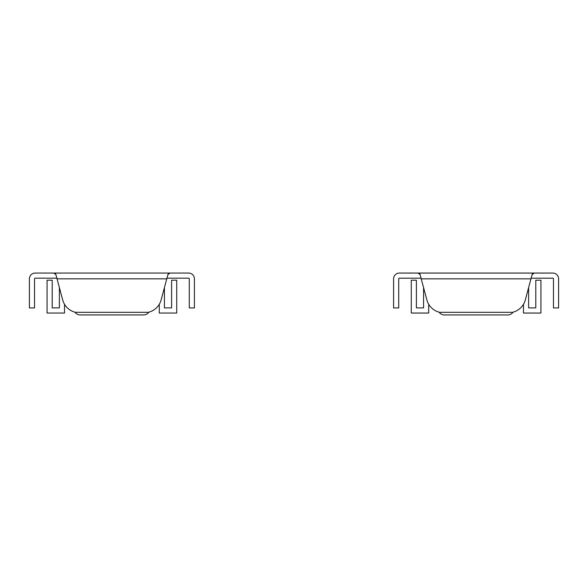 <?xml version="1.0" encoding="UTF-8"?>
<svg xmlns="http://www.w3.org/2000/svg" width="588" height="588" viewBox="0 0 588 588"><rect width="100%" height="100%" fill="white"/><g stroke="black" fill="none" stroke-linecap="round" stroke-linejoin="round"><path stroke-width="0.88" d="M56.867 278.183L35.177 278.183A0.647 0.647 0 0 0 34.53 278.83L34.53 307.936L29.4 307.936L29.4 278.83A5.777 5.777 0 0 1 35.177 273.053L188.63 273.053A5.777 5.777 0 0 1 194.407 278.83L194.407 307.936L189.277 307.936L189.277 278.83A0.647 0.647 0 0 0 188.63 278.183L166.941 278.183L167.889 274.655L166.772 278.83L57.043 278.83L55.919 274.647L53.839 273.053A2.154 2.154 0 0 1 55.919 274.647M57.043 278.83L62.695 299.946A17.258 17.258 0 0 0 75.536 312.309L148.279 312.309A17.258 17.258 0 0 0 161.112 299.946L166.772 278.83M167.889 274.655L169.976 273.053A2.154 2.154 0 0 0 167.889 274.655M64.518 304.268L64.518 313.036L47.077 313.036L47.077 280.197L52.207 280.197L52.207 307.906L59.381 307.906L59.381 287.569M164.427 287.569L164.427 307.906L171.6 307.906L171.6 280.197L176.731 280.197L176.731 313.036L159.297 313.036L159.297 304.268M74.941 312.162A6.468 6.468 0 0 0 80.255 314.94L143.553 314.94A6.468 6.468 0 0 0 148.867 312.162M421.059 278.197L399.37 278.197A0.647 0.647 0 0 0 398.723 278.844L398.723 307.943L393.592 307.943L393.592 278.844A5.777 5.777 0 0 1 399.37 273.06L552.823 273.06A5.777 5.777 0 0 1 558.6 278.844L558.6 307.943L553.47 307.943L553.47 278.844A0.647 0.647 0 0 0 552.823 278.197L531.133 278.197L532.081 274.669L530.957 278.844L421.228 278.844L420.111 274.662L418.024 273.06A2.154 2.154 0 0 1 420.111 274.662M421.228 278.844L426.888 299.961A17.258 17.258 0 0 0 439.721 312.316L512.464 312.316A17.258 17.258 0 0 0 525.305 299.961L530.957 278.844M532.081 274.669L534.161 273.06A2.154 2.154 0 0 0 532.081 274.669M428.703 304.283L428.703 313.044L411.269 313.044L411.269 280.211L416.4 280.211L416.4 307.914L423.573 307.914L423.573 287.576M528.619 287.576L528.619 307.914L535.793 307.914L535.793 280.211L540.923 280.211L540.923 313.044L523.482 313.044L523.482 304.283M439.133 312.169A6.468 6.468 0 0 0 444.447 314.947L507.745 314.947A6.468 6.468 0 0 0 513.059 312.169"/></g></svg>
